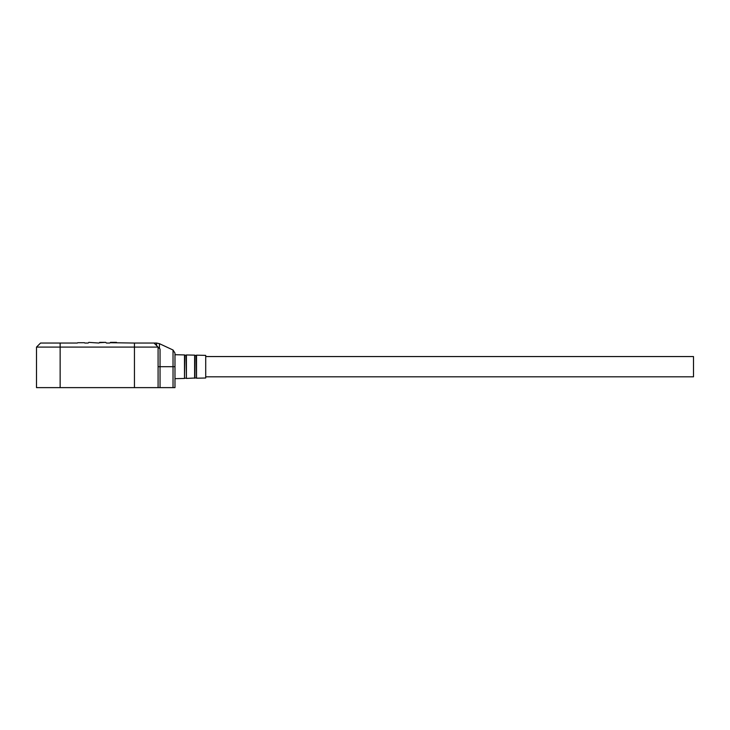 <?xml version="1.0" encoding="UTF-8"?>
<svg xmlns="http://www.w3.org/2000/svg" width="730" height="730" viewBox="0 0 730 730"><rect width="100%" height="100%" fill="white"/><g stroke="black" fill="none" stroke-linecap="round" stroke-linejoin="round"><path stroke-width="1.09" d="M160.043 387.63L174.981 387.63L174.981 366.688L160.043 366.688L160.043 387.63L36.5 387.63L36.5 347.097L134.448 347.097L134.448 387.63M158.091 387.63L158.091 347.097L155.727 344.733M174.981 353.074L173.028 350.008L174.981 353.074L174.981 366.688M173.028 387.63L173.028 350.008L159.45 343.675L156.594 343.045L134.448 343.045L134.448 347.097L158.091 347.097L160.043 349.049L160.043 366.688L158.091 366.688M110.13 342.708L134.448 343.045M99.326 342.708L105.74 342.37L106.416 343.045L109.792 343.045M156.403 345.409L159.45 348.456L159.45 343.675M84.799 343.045L88.175 343.045L88.85 342.37L98.988 343.045M77.709 342.708L84.461 342.708M205.714 378.003L205.714 355.373L196.534 355.172L196.534 378.204L205.714 378.003M194.627 378.222L194.627 355.136L186.415 354.962L186.415 378.423L194.937 378.012L194.937 355.364L196.215 355.391L196.534 378.204M174.981 378.66L184.48 378.459L184.48 354.917L174.981 354.716M205.714 356.559L693.5 356.559L693.5 376.817L205.714 376.817M60.143 387.63L60.143 343.045L40.551 343.045L36.5 347.097M110.467 342.37L116.544 342.37M99.663 342.37L105.74 342.37M60.143 343.045L77.371 343.045M158.091 347.097L154.039 343.045M156.594 343.045L156.594 345.6M184.48 378.459L184.799 355.163L186.086 355.191L186.405 378.423M194.937 378.012L196.215 377.985M184.799 378.222L186.086 378.186"/></g></svg>
